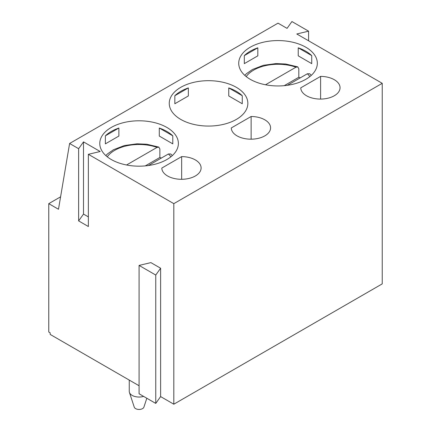 <?xml version="1.0" encoding="UTF-8"?>
<svg xmlns="http://www.w3.org/2000/svg" width="431" height="431" viewBox="0 0 431 431"><rect width="100%" height="100%" fill="white"/><g stroke="black" fill="none" stroke-linecap="round" stroke-linejoin="round"><path stroke-width="0.65" d="M250.239 79.309A39.302 22.692 0 0 0 293.064 84.228A39.302 22.692 0 0 0 317.329 63.265A39.302 22.692 0 0 0 278.027 40.573A39.302 22.692 0 0 0 238.726 63.265A39.302 22.692 0 0 0 250.239 79.309M244.312 55.615L244.312 63.637L257.824 55.836L257.824 47.814L244.312 55.615A39.302 22.692 180 0 1 257.824 47.814M298.225 47.814L298.225 55.836L311.737 63.637L311.737 55.615L298.225 47.814A39.302 22.692 180 0 1 311.737 55.615M111.29 159.529A39.302 22.692 0 0 0 154.12 164.448A39.302 22.692 0 0 0 178.38 143.485A39.302 22.692 0 0 0 139.078 120.793A39.302 22.692 0 0 0 99.776 143.485A39.302 22.692 0 0 0 111.29 159.529M105.369 135.835L105.369 143.857L118.881 136.056L118.881 128.034A39.302 22.692 0 0 0 105.369 135.835L118.881 128.034M172.788 135.835L172.788 143.857L159.281 136.056L159.281 128.034A39.302 22.692 180 0 1 172.788 135.835L159.281 128.034M161.808 168.068L181.656 156.609A19.648 11.346 180 0 1 201.11 167.955A19.648 11.346 180 0 1 181.553 179.296A19.648 11.346 180 0 1 161.808 168.068M231.28 127.959A19.648 11.346 0 0 0 251.031 139.186A19.648 11.346 0 0 0 270.582 127.84A19.648 11.346 0 0 0 251.128 116.499L231.28 127.959M88.36 216.89L83.501 214.083L78.636 220.898L88.36 226.517L88.36 154.314L100.175 151.507L83.501 141.88L78.636 148.7L69.606 143.485L278.027 23.155L287.057 28.371L291.922 21.55L308.596 31.177L296.787 33.984L382.238 83.318L382.238 283.873L173.817 404.208L160.618 396.585L155.753 403.405L139.078 393.778L139.078 265.421L155.753 275.048L155.753 403.405M88.36 154.314L173.817 203.653L382.238 83.318M300.757 87.843A19.648 11.346 0 0 0 320.502 99.076A19.648 11.346 0 0 0 340.054 87.73A19.648 11.346 0 0 0 320.605 76.389L300.757 87.843M180.761 119.419A39.302 22.692 0 0 0 223.592 124.338A39.302 22.692 0 0 0 247.852 103.375A39.302 22.692 0 0 0 208.55 80.683A39.302 22.692 0 0 0 169.254 103.375A39.302 22.692 0 0 0 180.761 119.419M60.593 196.822L48.762 203.653L48.762 332.01L50.152 332.807L50.152 334.413L139.078 385.756M155.753 275.048L160.618 268.227L150.888 262.614L139.078 265.421M160.618 268.227L160.618 396.585M173.817 203.653L173.817 404.208M78.636 220.898L78.636 148.7M48.762 203.653L58.487 209.267L69.606 143.485M372.513 289.492L349.708 302.654M83.501 214.083L83.501 141.88M308.596 40.805L308.596 31.177M279.972 342.92L273.302 346.766M180.761 400.194L203.567 387.033M251.128 139.186L251.128 116.499M181.656 179.296L181.656 156.609M320.605 99.076L320.605 76.389M242.265 95.725L242.265 103.747L228.753 95.946L228.753 87.924L242.265 95.725A39.302 22.692 0 0 0 228.753 87.924M188.352 87.924L188.352 95.946L174.841 103.747L174.841 95.725L188.352 87.924A39.302 22.692 0 0 0 174.841 95.725M265.507 84.772L295.968 67.188L297.773 66.929L298.818 68.75L298.818 77.251A38.316 22.121 180 0 1 300.31 77.839M287.375 85.306L307.362 73.766L309.598 73.766M284.239 85.667L298.818 77.251M143.62 396.401A9.827 5.673 180 0 1 132.134 395.383A9.827 5.673 180 0 1 129.424 392.425A9.827 5.673 180 0 1 129.252 391.37L129.252 380.083M146.82 398.249L143.906 407.144A4.913 2.834 180 0 1 139.078 409.45A4.913 2.834 180 0 1 134.251 407.144L129.424 392.425M126.558 164.992L157.019 147.407L158.823 147.149L159.869 148.97L159.869 157.471A38.316 22.121 180 0 1 161.361 158.058M148.426 165.526L168.413 153.986L170.649 153.986M145.29 165.892L159.869 157.471M246.214 76.589A34.388 19.853 180 0 1 295.968 67.188M307.362 73.766A34.388 19.853 180 0 1 309.841 76.589M107.265 156.809A34.388 19.853 180 0 1 157.019 147.407M168.413 153.986A34.388 19.853 180 0 1 170.891 156.809M297.794 66.875L285.731 64.02L276.007 63.578L263.33 65.318L252.415 69.51L246.467 73.679L244.77 75.355M309.636 73.723L311.284 75.355M158.845 147.095L146.782 144.24L137.063 143.803L124.381 145.538L113.472 149.729L107.518 153.899L105.821 155.575M170.687 153.942L172.335 155.575"/></g></svg>
